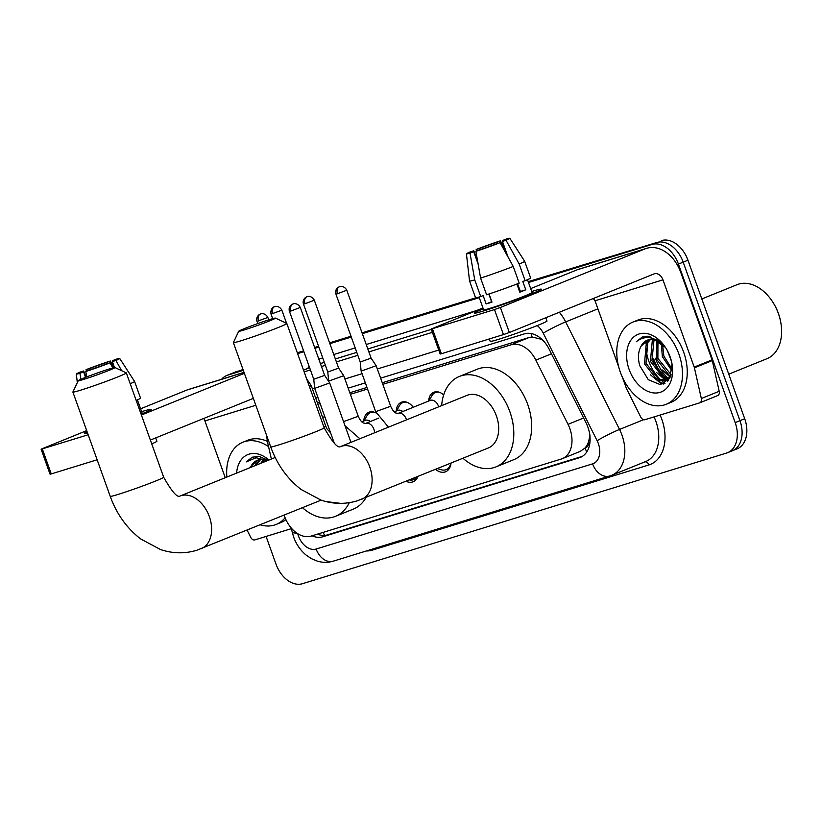 <?xml version="1.0" encoding="UTF-8"?>
<svg xmlns="http://www.w3.org/2000/svg" width="822" height="822" viewBox="0 0 822 822"><rect width="100%" height="100%" fill="white"/><g stroke="black" fill="none" stroke-linecap="round" stroke-linejoin="round"><path stroke-width="1.23" d="M428.663 401.033A14.19 9.792 68 0 1 433.831 392.248A14.19 9.792 68 0 1 443.654 394.95M396.214 411.031A14.19 9.792 68 0 1 401.383 402.246A14.19 9.792 68 0 1 413.281 407.27M363.766 421.028A14.19 9.792 68 0 1 368.934 412.243A14.19 9.792 68 0 1 376.188 413.055M284.155 515.106A26.612 18.351 -112 0 0 284.618 516.463A26.612 18.351 -112 0 0 311.148 536.078L561.241 459.036A26.612 18.351 -112 0 0 562.258 458.676A26.612 18.351 -112 0 0 568.023 424.327L535.862 360.128A26.612 18.351 -112 0 0 511.15 344.778L382.826 384.316M588.686 441.342A26.612 18.351 68 0 1 584.812 448.196L585.12 448.103A8.867 6.114 -112 0 0 588.686 441.342L590.032 434.951M542.017 339.465L532.06 336.989L529.049 337.523L382.261 382.754M366.992 387.45L349.812 392.741M319.573 402.061L317.364 402.739M562.258 458.676L580.157 451.422L584.812 448.196M266.842 436.081A26.612 18.351 -112 0 0 267.695 442.739L271.363 459.036M367.547 389.022L350.378 394.303M320.138 403.623L317.929 404.301M417.812 476.534A15.094 10.409 68 0 1 413.117 481.774A15.094 10.409 68 0 1 406.099 481.281M451.021 463.084A15.094 10.409 68 0 1 445.565 471.787A15.094 10.409 68 0 1 435.598 469.331M528.197 281.658L656.655 242.541A26.612 18.351 68 0 1 683.195 262.156L739.954 420.679A26.612 18.351 68 0 1 732.371 450.764A26.612 18.351 68 0 1 731.344 451.124M221.642 379.25A26.612 18.351 68 0 1 226.8 375.479A26.612 18.351 68 0 1 227.828 375.109L243.158 369.931L232.595 373.178A26.612 18.351 68 0 0 231.568 373.548A26.612 18.351 68 0 1 232.595 373.178L243.004 369.51M297.461 353.193L303.739 351.261L297.461 353.193M314.775 347.86L318.71 346.648L314.775 347.86M329.735 343.257L351.158 336.66L329.735 343.257M362.183 333.259L479.123 297.235L362.183 333.259M661.422 240.61A26.612 18.351 68 0 1 687.952 260.225L744.711 418.747A26.612 18.351 68 0 1 737.129 448.833L732.371 450.764A26.612 18.351 68 0 0 739.954 420.679L683.195 262.156A26.612 18.351 68 0 0 656.655 242.541L651.897 244.473A26.612 18.351 68 0 1 678.427 264.088L735.187 422.611A26.612 18.351 68 0 1 727.604 452.686A26.612 18.351 68 0 1 726.576 453.056L302.506 583.692A26.612 18.351 68 0 1 275.976 564.077L266.081 536.437M226.8 375.479L236.325 371.616A26.612 18.351 68 0 1 237.353 371.256M297.317 352.782L303.595 350.85M314.62 347.449L318.556 346.237M329.591 342.836L351.004 336.239M362.04 332.838L476.02 297.728M312.052 535.8A26.612 18.351 -112 0 0 322.81 536.776L579.356 457.741A26.612 18.351 -112 0 0 580.383 457.381A26.612 18.351 -112 0 0 586.137 423.042L549.158 349.206A26.612 18.351 -112 0 0 524.446 333.855L380.617 378.161M582.397 456.344L327.577 534.845A26.612 18.351 68 0 1 317.446 534.146M648.815 361.207A35.48 24.465 68 0 1 645.958 346.175A35.48 24.465 68 0 0 648.815 361.207A35.48 24.465 68 0 0 661.165 380.247A35.48 24.465 68 0 1 648.815 361.207M645.979 343.637A35.48 24.465 68 0 1 646.205 340.75A35.48 24.465 68 0 0 645.979 343.637M646.729 337.554A35.48 24.465 68 0 1 647.068 336.085A35.48 24.465 68 0 0 646.729 337.554M255.889 463.814A35.48 24.465 68 0 1 256.115 460.926A35.48 24.465 68 0 0 255.889 463.814M256.628 457.731A35.48 24.465 68 0 1 256.978 456.261A35.48 24.465 68 0 0 256.628 457.731M664.988 383.309A35.48 24.465 68 0 1 662.213 381.172A35.48 24.465 68 0 0 664.988 383.309M227.828 375.109L243.302 370.342M297.605 353.614L303.893 351.682M314.918 348.281L318.854 347.069M329.889 343.668L351.302 337.071M362.338 333.67L479.277 297.646M528.495 282.491L651.897 244.473M668.399 380.401A35.48 24.465 68 0 1 667.628 379.785M667.474 379.661A35.48 24.465 68 0 1 666.19 378.562M664.453 376.897A35.48 24.465 68 0 1 653.582 359.286M365.348 382.867L348.168 388.159M317.929 397.478L315.72 398.156M87.481 432.834A35.48 1.521 160.3 0 1 84.481 433.369A35.48 1.521 160.3 0 1 87.06 431.663A35.48 1.521 160.3 0 0 84.358 433.286A35.48 1.521 160.3 0 0 87.481 432.834M291.42 528.628L254.83 539.9A4.439 3.062 -112 0 1 250.72 537.341L247.093 530.118M244.021 372.356L188.526 389.453A35.48 25.646 72.9 0 0 187.026 389.988L140.593 408.791M141.62 411.668A35.48 1.521 160.3 0 1 151.104 409.51A35.48 1.521 160.3 0 1 141.096 414.154A35.48 1.521 160.3 0 0 151.166 409.366A35.48 1.521 160.3 0 0 141.62 411.668M86.69 430.615L41.1 449.172L42.302 448.884L51.262 473.914L50.06 474.202L41.1 449.172M88.17 434.746L42.302 448.884M244.381 373.342L141.415 415.038M97.13 459.775L51.262 473.914M150.375 440.068L253.34 398.372M203.702 418.48A8.867 6.412 -107.1 0 1 204.925 420.946L225.249 477.716M85.57 377.38L83.587 371.832A17.745 0.76 160.3 0 1 81.337 372.243A17.745 0.76 160.3 0 1 83.721 370.969L85.961 377.226M90.122 369.808L89.68 368.554A17.745 0.76 160.3 0 1 106.644 362.502L107.096 363.766M137.397 399.872L141.98 412.654A25.729 1.11 160.3 0 1 140.839 413.435M155.728 437.91L156.91 441.198A30.157 1.295 160.3 0 1 151.731 443.859M112.748 361.392L112.501 360.694L116.159 359.214A23.067 0.986 160.3 0 1 119.745 358.484L134.551 381.418A29.273 1.254 160.3 0 1 134.561 381.429L140.541 398.115A29.273 1.254 160.3 0 1 136.175 400.417M134.561 381.429A29.273 1.254 160.3 0 1 130.205 383.73M114.053 367.629L110.302 361.012L106.644 362.502M89.68 368.554L86.074 369.664L86.372 371.277M86.074 369.664A23.067 0.986 160.3 0 1 110.302 361.012M119.745 358.484A23.067 0.986 160.3 0 1 115.964 360.457L112.357 361.567L114.505 367.547M121.615 370.671L115.964 360.457M110.004 362.862A23.067 0.986 160.3 0 1 85.776 371.513L89.444 370.034A17.745 0.76 160.3 0 0 106.408 363.971L110.004 362.862L112.809 367.937M86.731 376.928L85.776 371.513M112.501 360.694A17.745 0.76 160.3 0 1 114.741 360.283A17.745 0.76 160.3 0 1 112.357 361.567M83.587 371.832L79.919 373.322L80.967 379.271M79.919 373.322A23.067 0.986 160.3 0 1 76.323 374.031A23.067 0.986 160.3 0 1 80.124 372.078L83.721 370.969M285.1 517.747A44.347 30.589 68 0 1 276.182 524.436A44.347 30.589 68 0 1 260.204 524.806M285.922 519.658A44.347 30.589 68 0 1 280.939 522.515L276.182 524.436M268.198 460.32L259.084 456.395L252.138 457.217L246.23 461.902L256.053 457.751L267.366 460.659M257.409 460.269L251.029 466.3A22.173 15.289 68 0 1 257.163 460.361A22.173 15.289 68 0 1 266.914 460.844M251.029 466.3L250.371 467.543M236.613 473.112A31.041 21.413 68 0 1 268.876 460.043M260.492 459.611L256.372 465.108M259.68 459.693L254.882 465.714M263.944 459.868L262.331 462.704M263.04 459.704L260.841 463.3M268.003 460.402L265.229 459.56M226.862 477.058A44.347 30.589 68 0 1 242.88 442.226A44.347 30.589 68 0 1 268.578 446.665M242.88 442.226L247.648 440.294A44.347 30.589 68 0 1 267.407 441.363M252.323 457.145L246.23 461.902M83.525 379.445A19.512 0.843 -19.7 0 0 104.075 372.294A19.512 0.843 -19.7 0 0 114.967 367.537A19.512 0.843 -19.7 0 0 109.716 368.842A19.512 0.843 -19.7 0 0 89.896 375.716A19.512 0.843 -19.7 0 0 78.254 380.678A19.512 0.843 -19.7 0 0 83.525 379.445M114.967 367.537L126.29 372.88A28.38 1.223 160.3 0 1 126.331 372.921A28.38 1.223 160.3 0 1 109.922 379.99A28.38 1.223 160.3 0 1 80.556 390.203A28.38 1.223 160.3 0 1 72.881 392.053A28.38 1.223 160.3 0 1 72.891 391.991L78.254 380.678M349.268 502.684A48.786 33.64 68 0 1 335.489 516.329A48.786 33.64 68 0 1 302.465 507.688M366.067 497.485A48.786 33.64 68 0 1 353.347 509.095L335.489 516.329M322.522 417.144A48.786 33.64 68 0 1 324.906 416.939M244.011 330.002A19.512 0.843 -19.7 0 0 264.561 322.851A19.512 0.843 -19.7 0 0 275.452 318.093A19.512 0.843 -19.7 0 0 270.212 319.398A19.512 0.843 -19.7 0 0 250.381 326.272A19.512 0.843 -19.7 0 0 238.74 331.235A19.512 0.843 -19.7 0 0 244.011 330.002M275.452 318.093L286.775 323.436A28.38 1.223 160.3 0 1 286.816 323.478A28.38 1.223 160.3 0 1 270.417 330.557A28.38 1.223 160.3 0 1 241.041 340.76A28.38 1.223 160.3 0 1 233.376 342.61A28.38 1.223 160.3 0 1 233.376 342.558L238.74 331.235M324.166 427.769A28.38 1.223 -19.7 0 1 307.757 434.848A28.38 1.223 -19.7 0 1 278.391 445.051A28.38 1.223 -19.7 0 1 270.715 446.901C277.086 464.502 287.217 478.692 301.099 489.47L321.042 500.125C333.136 504.174 345.189 504.42 357.19 500.855L488.319 447.98A28.38 19.574 -112 0 0 496.406 415.891A28.38 19.574 -112 0 0 467.009 395.361L340.503 446.593C337.78 448.463 332.324 442.195 324.166 427.769L286.816 323.478M441.65 405.636A48.786 33.64 68 0 1 459.354 376.455A48.786 33.64 68 0 1 509.876 411.75A48.786 33.64 68 0 1 495.974 466.886A48.786 33.64 68 0 1 462.961 458.255M459.354 376.455L477.212 369.222A48.786 33.64 68 0 1 527.745 404.516A48.786 33.64 68 0 1 513.842 459.652L495.974 466.886M409.469 479.914A13.306 9.176 -112 0 0 413.641 479.637A13.306 9.176 -112 0 0 416.826 476.935M437.355 468.612L441.435 469.794A13.306 9.176 -112 0 0 446.089 469.639A13.306 9.176 -112 0 0 450.713 463.207M334.379 443.428L314.672 388.354L329.694 382.97L350.963 442.359M289.447 311.353C288.656 308.795 289.334 306.596 291.471 304.757L293.177 303.893A5.764 4.172 -107.1 0 0 292.94 303.986A5.764 4.172 72.9 0 0 291.009 310.973L289.447 311.353L313.768 379.261L324.628 375.377L329.694 382.97M309.432 386.617L311.271 385.713L325.789 426.269L327.022 428.93L330.588 432.814M374.513 412.274A13.306 9.176 -112 0 0 370.455 412.582A13.306 9.176 -112 0 0 367.013 415.706L364.012 420.926M370.342 421.511A7.984 5.507 -112 0 0 365.307 420.402L361.762 421.84M328.964 381.87L328.687 381.11L343.719 375.716L358.238 416.271C359.841 419.826 361.536 422.066 363.334 422.991L365.605 423.433A7.984 5.507 -112 0 0 365.595 423.433A7.984 5.507 -112 0 1 373.876 429.207A7.984 5.507 -112 0 1 374.524 432.814M303.472 304.099C302.681 301.54 303.349 299.342 305.496 297.502L307.202 296.65A5.764 4.172 -107.1 0 0 306.955 296.732A5.764 4.172 72.9 0 0 305.034 303.729L303.472 304.099L327.793 372.017L338.643 368.122L343.719 375.716M406.962 402.277A13.306 9.176 -112 0 0 402.903 402.585A13.306 9.176 -112 0 0 399.461 405.708L396.471 410.928M402.79 411.514A7.984 5.507 -112 0 0 397.756 410.404L394.211 411.843M438.681 406.828A7.984 5.507 -112 0 0 438.475 406.191A7.984 5.507 -112 0 0 430.204 400.417L398.053 413.435A7.984 5.507 -112 0 0 398.043 413.435A7.984 5.507 -112 0 1 406.325 419.21A7.984 5.507 -112 0 1 406.53 419.847M335.921 294.101C335.129 291.543 335.808 289.344 337.945 287.505L339.65 286.652A5.764 4.172 -107.1 0 0 339.404 286.734A5.764 4.172 72.9 0 0 337.482 293.731L335.921 294.101L360.242 362.019L361.135 371.112L376.168 365.728L390.686 406.274C392.289 409.829 393.995 412.069 395.783 412.993L398.053 413.435M360.242 362.019L371.092 358.125L376.168 365.728M439.41 392.289A13.306 9.176 -112 0 0 435.352 392.587A13.306 9.176 -112 0 0 431.91 395.711L428.92 400.93M484.035 310.798A35.48 1.521 160.3 0 1 474.582 313.192A35.48 1.521 160.3 0 1 483.285 308.836A35.48 1.521 160.3 0 0 474.448 313.12A35.48 1.521 160.3 0 0 484.035 310.798A35.48 1.521 160.3 0 0 519.586 298.478A35.48 1.521 160.3 0 0 541.205 289.334A35.48 1.521 160.3 0 0 531.721 291.491A35.48 1.521 160.3 0 1 541.256 289.2A35.48 1.521 160.3 0 1 520.747 298.037A35.48 1.521 160.3 0 1 484.035 310.798M694.415 367.824A4.439 3.062 -112 0 0 694.2 367.085L712.068 359.851A4.439 3.062 68 0 1 712.284 360.591L694.415 367.824L701.341 398.516A4.439 3.062 -112 0 1 699.861 402.79A4.439 3.062 -112 0 1 699.697 402.852L644.931 419.723A4.439 3.062 -112 0 1 640.811 417.165L626.559 388.724A4.439 3.062 -112 0 1 626.261 388.015L622.418 377.288M712.068 359.851L680.832 272.606A35.48 25.646 72.9 0 0 646.565 248.347A35.48 25.646 72.9 0 0 645.064 248.881L500.382 307.469L509.342 332.499L654.024 273.911A8.867 6.412 -107.1 0 1 654.404 273.777A8.867 6.412 -107.1 0 1 662.964 279.84L694.2 367.085M712.284 360.591L719.209 391.282A4.439 3.062 68 0 1 717.729 395.557A4.439 3.062 68 0 1 717.555 395.618L700.036 402.718M646.565 248.347L578.626 269.277A35.48 25.646 72.9 0 0 577.116 269.811L530.683 288.614M482.956 307.942L431.19 328.995L432.393 328.708L441.352 353.737L440.16 354.025L431.19 328.995M509.342 332.499L503.444 334.605L494.484 309.575L432.393 328.708M494.484 309.575L500.382 307.469M503.444 334.605L441.352 353.737M593.803 298.304A8.867 6.412 -107.1 0 1 595.025 300.78L618.709 366.931M491.813 301.664A17.745 0.76 -19.7 0 1 491.597 301.725L488.843 294.029M478.127 264.078L473.678 251.666A17.745 0.76 160.3 0 1 471.438 252.066A17.745 0.76 160.3 0 1 473.811 250.792L477.685 261.591M480.223 249.631L479.771 248.378A17.745 0.76 160.3 0 1 496.735 242.326L497.187 243.589M489.059 293.968L491.977 302.136A25.729 1.11 160.3 0 1 488.792 303.143A25.729 1.11 160.3 0 1 486.121 303.935L483.141 295.591L480.726 296.578A29.273 1.254 160.3 0 1 475.517 297.677L469.537 280.99A29.273 1.254 160.3 0 1 469.537 280.97A29.273 1.254 160.3 0 0 474.746 279.891L480.726 296.578M527.488 279.696L532.07 292.488A25.729 1.11 160.3 0 1 517.202 298.9A25.729 1.11 160.3 0 1 490.59 308.147A25.729 1.11 160.3 0 1 483.634 309.822L479.051 297.04M516.884 284.022L519.812 292.2A25.729 1.11 160.3 0 0 525.772 289.786L522.782 281.443L525.155 280.713L519.175 264.026L506.054 240.281L502.458 241.391L508.099 257.152M545.818 317.734L547 321.022A30.157 1.295 160.3 0 1 529.563 328.543A30.157 1.295 160.3 0 1 498.358 339.394A30.157 1.295 160.3 0 1 490.21 341.356L489.347 338.952M502.848 241.216L502.591 240.517L506.26 239.038A23.067 0.986 160.3 0 1 509.846 238.308L524.652 261.242A29.273 1.254 160.3 0 1 524.652 261.252L530.632 277.939A29.273 1.254 160.3 0 1 525.155 280.713M519.196 283.128A29.273 1.254 160.3 0 1 486.583 294.769L480.603 278.083L475.876 251.337L479.534 249.857A17.745 0.76 160.3 0 0 496.498 243.805L500.105 242.696L513.226 266.441L519.196 283.128M524.652 261.252A29.273 1.254 160.3 0 1 519.175 264.026M513.226 266.441A29.273 1.254 160.3 0 1 480.603 278.083M505.458 249.775L500.403 240.836L496.735 242.326M479.771 248.378L476.164 249.487L476.462 251.1M476.164 249.487A23.067 0.986 160.3 0 1 500.403 240.836M509.846 238.308A23.067 0.986 160.3 0 1 506.054 240.281M500.105 242.696A23.067 0.986 160.3 0 1 475.876 251.337M502.591 240.517A17.745 0.76 160.3 0 1 504.842 240.106A17.745 0.76 160.3 0 1 502.458 241.391M473.678 251.666L470.02 253.145L474.746 279.891M470.02 253.145A23.067 0.986 160.3 0 1 466.423 253.854A23.067 0.986 160.3 0 1 470.215 251.902L473.811 250.792M520.11 290.69A17.745 0.76 -19.7 0 0 519.35 290.906M517.624 283.744L520.377 291.45A17.745 0.76 -19.7 0 1 519.658 291.759M491.597 301.725L486.121 303.935M519.946 290.238L519.216 290.536M525.772 289.786L520.377 291.45M701.824 298.951L737.046 284.689A39.918 27.527 68 0 1 771.755 300.554L772.074 301.016A38.141 26.304 68 0 1 778.403 313.449A38.141 26.304 68 0 1 780.808 322.594L780.9 323.138A39.918 27.527 68 0 1 767.008 358.68L728.754 374.174M771.755 300.554A39.918 27.527 68 0 1 778.393 313.562A39.918 27.527 68 0 1 780.9 323.138M667.495 377.925A39.918 27.527 68 0 1 655.422 358.258M660.087 371.708A42.58 29.366 68 0 1 653.665 358.803M678.91 354.138A44.347 30.589 68 0 1 666.272 404.27A44.347 30.589 68 0 1 620.343 372.181A44.347 30.589 68 0 1 632.981 322.049A44.347 30.589 68 0 1 678.91 354.138M632.981 322.049L637.738 320.118A44.347 30.589 68 0 1 683.678 352.206A44.347 30.589 68 0 1 671.029 402.338L666.272 404.27M665.419 347.398L649.185 336.219L642.229 337.051L636.32 341.726C644.767 335.191 653.839 336.393 663.539 345.332A22.173 15.289 68 0 0 647.253 340.195A22.173 15.289 68 0 0 641.119 346.124C638.098 351.641 637.646 358.166 639.773 365.667L648.301 379.702L660.343 384.655L669.745 378.418L672.016 364.156M629.128 369.468A31.041 21.413 68 0 1 635.581 335.612A31.041 21.413 68 0 1 664.967 346.72A31.041 21.413 68 0 1 670.125 356.84A31.041 21.413 68 0 1 672.077 364.29A31.041 21.413 68 0 1 657.436 392.916A31.041 21.413 68 0 1 629.128 369.468M650.582 339.435L647.808 342.497L645.969 363.221L658.761 379.425L666.632 380.154M649.781 339.517L646.328 343.103L644.479 363.817L657.271 380.031L665.892 380.494L670.844 376.065M654.035 339.692L651.918 360.807L664.721 377.021L669.283 378.151M653.13 339.537L652.278 340.688L650.428 361.413L663.231 377.617L668.656 378.757M657.96 341.12L657.877 358.392L671.255 374.853M656.922 340.627L656.388 358.998L669.18 375.212L670.916 375.849M662.583 344.408L663.827 355.988L672.201 369.345M661.33 343.329L662.337 356.584L672.057 371.01M667.443 350.799L671.451 361.238M665.892 380.494L669.663 378.562M658.812 340.524L655.319 339.383M647.5 340.092L641.119 346.124M664.957 346.761L663.539 345.332M662.398 370.013L670.136 377.123M656.449 372.417L665.758 380.381M665.954 380.473L667.721 381.182M650.49 374.832L660.436 383.073L663.344 384.049M661.402 376.671L666.652 380.144M666.704 380.165L668.101 380.75M655.442 379.076L661.186 382.775L664.104 383.751M642.414 336.969L636.32 341.726M323.108 532.399A26.612 19.235 72.9 0 0 324.69 535.389M531.156 333.537A26.612 19.235 72.9 0 0 532.06 336.989M585.12 448.103A26.612 19.235 72.9 0 0 586.764 451.966M529.049 337.523L511.15 344.778M551.459 353.809L535.862 360.128M583.62 418.018L568.023 424.327M744.711 418.747L735.187 422.611M687.952 260.225L678.427 264.088M327.577 534.845L322.81 536.776M297.759 533.704A17.745 12.238 -112 0 0 298.448 535.944A17.745 12.238 -112 0 0 316.141 549.024L592.6 463.855A17.745 12.238 -112 0 0 598.344 443.561A17.745 12.238 -112 0 0 597.121 440.715L543.26 333.177A17.745 12.238 -112 0 0 537.208 325.584M296.732 533.026A17.745 2.98 167.3 0 1 292.19 532.081L293.66 537.105C296.3 544.421 300.533 550.483 306.339 555.261L311.528 558.713L317.302 561.118C322.666 562.721 327.988 562.731 333.27 561.159A17.745 12.823 -107.1 0 1 316.141 549.024M559.32 312.268A35.48 24.465 68 0 1 565.659 321.905L619.531 429.444A35.48 24.465 68 0 1 621.966 435.126A35.48 24.465 68 0 1 611.856 475.229L645.794 461.491A35.48 24.465 -112 0 0 655.905 421.388A35.48 24.465 -112 0 0 654.055 416.908M643.554 419.713L619.531 429.444A17.745 1.48 153.4 0 0 597.121 440.715M660.097 415.048A39.918 27.527 68 0 1 648.887 464.944L372.428 550.113A4.439 3.206 72.9 0 0 372.027 549.219M372.428 550.113A39.918 27.527 68 0 1 366.304 550.976M307.788 368.348A39.918 27.527 68 0 1 309.144 366.345M318.802 359.132A39.918 27.527 68 0 1 319.347 358.957L322.738 357.909M333.773 354.518L355.186 347.922M366.222 344.521L476.657 310.5M303.524 370.147L309.617 367.681M543.26 333.177A17.745 1.48 153.4 0 1 565.659 321.905L597.913 308.846M594.994 300.698A35.48 24.465 -112 0 0 593.258 298.52M304.14 371.852L310.418 369.921M321.453 366.52L325.389 365.307M336.414 361.906L357.837 355.31M368.862 351.908L432.393 332.345M431.334 329.386L367.804 348.949M356.779 352.35L335.355 358.947M324.33 362.348L320.395 363.56M438.743 350.069L377.339 368.986M362.06 373.691L344.891 378.983M314.662 388.292L312.432 388.981M319.676 361.546A4.439 3.206 72.9 0 0 319.347 358.957M648.887 464.944A4.439 3.206 72.9 0 0 644.941 461.83M333.27 561.159L609.729 475.989A17.745 12.823 -107.1 0 1 592.6 463.855M581.37 456.929L579.356 457.741M244.042 372.417L187.026 389.988M255.806 405.277L204.925 420.946M321.104 500.146L196.694 550.298C184.693 553.864 172.651 553.617 160.547 549.558L140.613 538.913C126.722 528.125 116.601 513.945 110.23 496.344A28.38 1.223 -19.7 0 0 117.895 494.495A28.38 1.223 -19.7 0 0 147.261 484.281A28.38 1.223 -19.7 0 0 163.67 477.212L126.331 372.921M201.246 548.685A28.38 19.574 -112 0 0 209.343 516.596A28.38 19.574 -112 0 0 181.035 495.676A28.38 19.574 -112 0 0 180.008 496.036L275.195 457.484M361.742 499.242A28.38 19.574 -112 0 0 369.828 467.153A28.38 19.574 -112 0 0 341.531 446.233A28.38 19.574 -112 0 0 340.503 446.593L340.472 446.603M258.56 320.97A5.764 4.172 72.9 0 1 260.492 313.983A5.764 4.172 -107.1 0 1 260.728 313.891L259.022 314.754C256.885 316.593 256.207 318.792 256.998 321.351L267.859 317.456L268.722 319.861M291.009 310.973L300.307 307.459L324.628 375.377M272.575 313.716A5.764 4.172 72.9 0 1 274.507 306.729A5.764 4.172 -107.1 0 1 274.753 306.647L274.075 306.904C275.021 306.267 269.914 308.034 271.024 314.096L281.874 310.213L286.58 323.344M323.95 427.173L325.789 426.269M343.545 421.635L358.238 416.271M305.034 303.729L314.323 300.215L338.643 368.133M388.446 427.173L375.654 411.658L390.686 406.274M337.482 293.731L346.781 290.217L371.092 358.135M645.064 248.881L577.116 269.811M662.964 279.84L595.025 300.78M701.341 398.516L719.209 391.282M668.05 380.822A35.48 24.465 68 0 1 667.032 380.031M666.971 379.97A35.48 24.465 68 0 1 665.029 378.284M662.768 375.983A35.48 24.465 68 0 1 652.987 359.522M727.604 452.686L732.371 450.764M303.503 370.085L309.596 367.619M609.729 475.989L611.856 475.229M291.286 528.063L292.19 532.081M76.323 374.031L77.319 382.651M110.23 496.344L72.881 392.053M179.987 496.046L180.049 496.036C177.295 497.906 171.829 491.628 163.67 477.212M270.715 446.901L233.376 342.61M413.641 479.637L417.011 478.27M326.087 501.595L340.698 503.362M256.998 321.351L257.8 323.57M267.859 317.456C264.961 312.175 259.978 313.881 261.057 313.809L260.728 313.891M446.089 469.639L449.459 468.273M313.768 379.261L314.662 388.354M300.307 307.459C297.41 302.177 292.427 303.883 293.505 303.811L293.177 303.893M306.606 378.737L311.271 385.713M370.455 412.582L372.428 411.781M271.024 314.096L272.657 318.669M281.874 310.213C278.987 304.921 274.003 306.627 275.072 306.555L274.753 306.647M345.045 425.827L359.882 438.743M402.903 402.585L404.876 401.783M378.808 418.079L365.605 423.433M327.783 372.017L328.687 381.1M314.323 300.215C311.435 294.923 306.452 296.629 307.52 296.557L307.202 296.65M435.352 392.587L437.325 391.786M375.654 411.658L361.135 371.112M346.781 290.217C343.884 284.926 338.9 286.642 339.969 286.559L339.65 286.652M699.861 402.79L717.729 395.557M466.423 253.854L469.537 280.97"/></g></svg>
